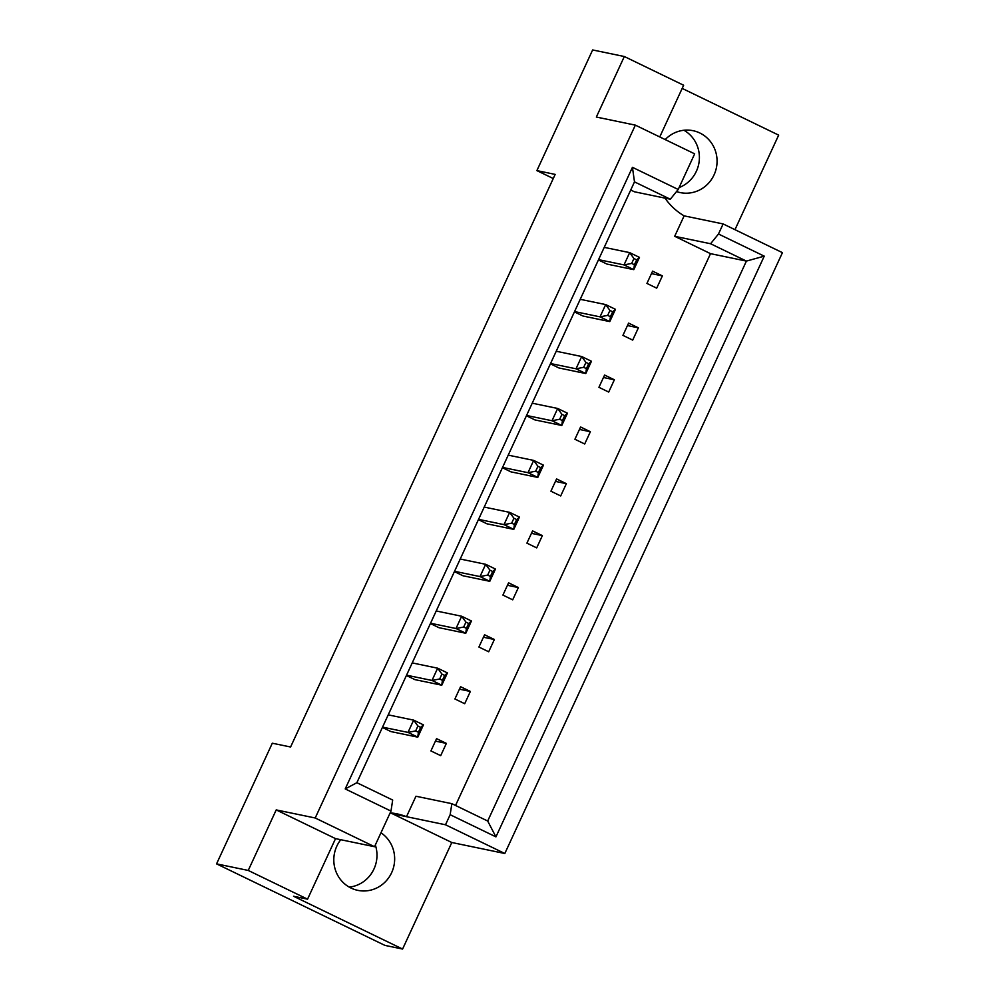<?xml version="1.0" encoding="UTF-8"?>
<svg xmlns="http://www.w3.org/2000/svg" width="999" height="999" viewBox="0 0 999 999"><rect width="100%" height="100%" fill="white"/><g stroke="black" fill="none" stroke-linecap="round" stroke-linejoin="round"><path stroke-width="1.5" d="M665.209 139.585A31.606 30.382 -78.3 0 1 693.056 130.694A31.606 30.382 -78.3 0 1 699.874 133.017A31.606 30.382 -78.3 0 1 715.421 171.428A31.606 30.382 -78.3 0 1 680.232 192.595A31.606 30.382 -78.3 0 1 676.51 191.558M340.759 839.709A31.606 30.382 101.7 0 0 350.999 888.036A31.606 30.382 101.7 0 0 357.817 890.359A31.606 30.382 101.7 0 0 392.295 871.153A31.606 30.382 101.7 0 0 380.956 832.779M659.752 136.938L683.641 85.24L624.325 56.518L592.644 49.95L536.888 170.604L555.169 174.4L290.584 747.002L272.302 743.219L216.558 863.873L384.915 945.391L402.585 949.05L293.544 896.253L307.555 899.162L248.239 870.441L216.558 863.873M630.731 189.997L634.415 191.783L670.317 199.226L634.49 181.88L356.868 782.704L392.682 800.049L390.984 811.088L374.525 846.715L335.527 838.623L276.211 809.914L248.239 870.441M276.211 809.914L315.209 817.994L635.352 125.137L694.667 153.846L678.209 189.473L670.317 199.226M624.325 56.518L596.353 117.045L635.352 125.137M682.18 88.412L778.671 135.127L734.977 229.67M504.82 853.496L445.504 824.774L392.495 813.785L451.81 842.507L504.82 853.496L782.442 252.66L723.126 223.938L684.128 215.859L674.687 236.301L710.589 243.744L718.481 234.003L723.126 223.938M451.81 842.507L402.585 949.05M445.504 824.774L450.149 814.709L451.86 803.683L415.959 796.24L406.506 816.683A63.212 60.764 101.7 0 0 397.003 813.86A63.212 60.764 101.7 0 0 390.159 812.861M455.544 805.456L710.514 253.659L674.687 236.301M664.984 198.114A63.212 60.764 101.7 0 0 684.128 215.859M662.374 275.899L656.705 288.162L646.927 283.429L652.597 271.154L662.374 275.899L651.448 273.626M604.233 247.365L629.682 252.635L639.472 257.38L633.791 269.643L606.992 264.086L598.413 259.94M638.373 327.834L632.704 340.11L622.926 335.377L628.596 323.102L638.373 327.834L627.447 325.574M580.219 299.313L605.681 304.583L615.459 309.328L609.79 321.591L582.991 316.034L574.413 311.888M614.373 379.782L608.703 392.058L598.925 387.312L604.595 375.05L614.373 379.782L603.446 377.522M556.218 351.248L581.68 356.531L591.458 361.263L585.789 373.539L558.978 367.982L550.412 363.823M590.372 431.73L584.702 443.993L574.912 439.26L580.594 426.985L590.372 431.73L579.445 429.458M532.217 403.196L557.679 408.466L567.457 413.211L561.788 425.474L534.977 419.93L526.411 415.771M566.371 483.678L560.701 495.941L550.911 491.208L556.58 478.933L566.371 483.678L555.444 481.406M508.216 455.144L533.678 460.414L543.456 465.159L537.787 477.422L510.976 471.865L502.41 467.719M542.37 535.614L536.7 547.889L526.91 543.144L532.579 530.881L542.37 535.614L531.443 533.354M484.215 507.08L509.665 512.362L519.455 517.095L513.786 529.37L486.975 523.813L478.409 519.667M518.369 587.562L512.699 599.825L502.909 595.092L508.578 582.817L518.369 587.562L507.442 585.289M460.214 559.028L485.664 564.298L495.454 569.043L489.785 581.306L462.974 575.761L454.408 571.603M494.368 639.51L488.698 651.773L478.908 647.04L484.577 634.765L494.368 639.51L483.441 637.237M436.213 610.976L461.663 616.246L471.453 620.991L465.784 633.254L438.973 627.697L430.407 623.551M470.367 691.445L464.697 703.721L454.907 698.975L460.576 686.713L470.367 691.445L459.44 689.185M412.212 662.911L437.662 668.194L447.452 672.926L441.783 685.202L414.972 679.645L406.406 675.499M446.366 743.393L440.696 755.656L430.906 750.923L436.575 738.648L446.366 743.393L435.439 741.121M388.211 714.859L413.661 720.129L423.451 724.874L417.782 737.15L390.971 731.593L382.405 727.434M375.324 844.979A31.606 30.382 -78.3 0 1 349.263 887.124M390.984 811.088L345.217 788.923L632.442 167.32L678.209 189.473M374.525 846.715L315.209 817.994M718.481 234.003L764.247 256.156L495.929 836.875L450.149 814.709M683.928 130.257A31.606 30.382 -78.3 0 1 699.288 160.24A31.606 30.382 -78.3 0 1 679.083 187.575M553.259 178.534L536.888 170.604M335.527 838.623L307.555 899.162M710.514 253.659L746.415 261.089L710.589 243.744M451.86 803.683L487.687 821.028L746.415 261.089L764.247 256.156M345.217 788.923L356.868 782.704M632.442 167.32L634.49 181.88M495.929 836.875L487.687 821.028M390.134 812.911A63.212 60.764 -78.3 0 1 392.495 813.785M420.666 727.359L417.919 726.023L415.659 730.931L418.394 732.267L420.666 727.359L423.451 724.874M418.394 732.267L417.782 737.15L407.992 732.404L382.542 727.135M415.659 730.931L407.992 732.404L413.661 720.129L417.919 726.023M444.667 675.411L441.92 674.088L439.66 678.995L442.395 680.319L444.667 675.411L447.452 672.926M442.395 680.319L441.783 685.202L431.993 680.456L406.543 675.187M439.66 678.995L431.993 680.456L437.662 668.194L441.92 674.088M468.668 623.463L465.934 622.14L463.661 627.047L466.396 628.371L468.668 623.463L471.453 620.991M466.396 628.371L465.784 633.254L455.994 628.521L430.544 623.239M463.661 627.047L455.994 628.521L461.663 616.246L465.934 622.14M516.67 519.58L513.936 518.256L511.663 523.164L514.398 524.487L516.67 519.58L519.455 517.095M514.398 524.487L513.786 529.37L503.996 524.625L478.546 519.355M511.663 523.164L503.996 524.625L509.665 512.362L513.936 518.256M564.672 415.684L561.938 414.36L559.665 419.268L562.412 420.591L564.672 415.684L567.457 413.211M562.412 420.591L561.788 425.474L552.01 420.741L526.548 415.472M559.665 419.268L552.01 420.741L557.679 408.466L561.938 414.36M612.674 311.8L609.939 310.477L607.667 315.384L610.414 316.708L612.674 311.8L615.459 309.328M610.414 316.708L609.79 321.591L600.012 316.858L574.55 311.576M607.667 315.384L600.012 316.858L605.681 304.583L609.939 310.477M492.669 571.515L489.935 570.192L487.662 575.099L490.397 576.435L492.669 571.515L495.454 569.043M490.397 576.435L489.785 581.306L479.995 576.573L454.545 571.303M487.662 575.099L479.995 576.573L485.664 564.298L489.935 570.192M540.671 467.632L537.937 466.308L535.664 471.216L538.411 472.539L540.671 467.632L543.456 465.159M538.411 472.539L537.787 477.422L527.996 472.689L502.547 467.407M535.664 471.216L527.996 472.689L533.678 460.414L537.937 466.308M588.673 363.748L585.938 362.425L583.666 367.332L586.413 368.656L588.673 363.748L591.458 361.263M586.413 368.656L585.789 373.539L576.011 368.793L550.549 363.524M583.666 367.332L576.011 368.793L581.68 356.531L585.938 362.425M636.675 259.852L633.94 258.529L631.668 263.436L634.415 264.76L636.675 259.852L639.472 257.38M634.415 264.76L633.791 269.643L624.013 264.91L598.551 259.64M631.668 263.436L624.013 264.91L629.682 252.635L633.94 258.529"/></g></svg>
